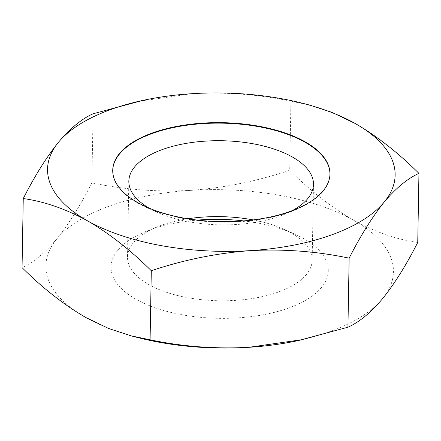 <?xml version="1.0" encoding="UTF-8"?>
<svg xmlns="http://www.w3.org/2000/svg" width="441" height="441" viewBox="0 0 441 441"><rect width="100%" height="100%" fill="white"/><g stroke="black" fill="none" stroke-linecap="round" stroke-linejoin="round"><path stroke-width="0.33" stroke-dasharray="2.21 1.65" d="M329.956 174.294A108.635 49.491 -179 0 1 329.956 174.542A108.635 49.491 -179 0 1 294.847 210.098A108.635 49.491 -179 0 1 146.561 207.513A108.635 49.491 -179 0 1 137.691 203.064A108.635 49.491 -179 0 1 112.714 170.75A108.635 49.491 -179 0 1 112.72 170.502M292.24 210.633A92.34 42.066 -179 0 1 283.64 214.635A92.34 42.066 -179 0 1 157.602 212.435A92.34 42.066 -179 0 1 150.061 208.659A92.34 42.066 -179 0 1 149.146 208.135M243.619 220.902A108.635 49.491 -179 0 1 294.428 233.978A108.635 49.491 -179 0 1 303.298 238.427A108.635 49.491 -179 0 1 288.96 307.917A108.635 49.491 -179 0 1 136.015 299.268A108.635 49.491 -179 0 1 146.147 231.393A108.635 49.491 -179 0 1 197.381 220.098M187.883 218.78A92.34 42.066 1 0 0 157.349 226.856A92.34 42.066 1 0 0 127.504 257.081A92.34 42.066 1 0 0 148.738 284.55A92.34 42.066 1 0 0 250.797 298.755A92.34 42.066 1 0 0 312.162 260.3A92.34 42.066 1 0 0 290.928 232.831A92.34 42.066 1 0 0 283.392 229.055A92.34 42.066 1 0 0 253.156 219.916M298.904 340.424A173.82 79.182 1 0 0 382.601 298.645A173.82 79.182 1 0 0 353.484 220.175A173.82 79.182 1 0 0 190.54 190.374A173.82 79.182 1 0 0 56.713 239.05C44.817 253.128 33.262 262.649 22.05 267.61M309.532 105.052L290.911 101.204L289.704 170.265C257.252 181.168 224.193 187.872 190.54 190.374C156.82 192.144 123.921 189.636 91.855 182.844C80.306 205.534 68.592 224.271 56.713 239.05A173.82 79.182 -179 0 0 85.83 317.52A173.82 79.182 1 0 0 137.956 337.613M93.062 113.789L91.855 182.844M290.911 101.204C258.762 94.407 225.869 91.899 192.226 93.679L138.182 101.436M417.743 242.445C396.591 239.474 375.17 232.049 353.484 220.175C331.544 207.391 310.282 190.755 289.704 170.265M329.962 174.046L329.956 174.542M283.64 214.635L294.847 210.098M157.602 212.435L146.561 207.513M313.485 184.41L312.162 260.3M128.833 181.19L127.504 257.081M157.349 226.856L146.147 231.393M283.392 229.055L294.428 233.978M112.725 170.259L112.714 170.75"/><path stroke-width="0.66" d="M112.72 170.502A108.635 49.491 -179 0 1 185.159 125.476A108.635 49.491 -179 0 1 304.979 142.222A108.635 49.491 -179 0 1 329.956 174.294M304.985 141.732A108.635 49.491 -179 0 1 329.962 174.046A108.635 49.491 -179 0 1 257.77 219.287A108.635 49.491 -179 0 1 137.702 202.573A108.635 49.491 -179 0 1 112.725 170.259A108.635 49.491 -179 0 1 184.917 125.018A108.635 49.491 -179 0 1 304.985 141.732M149.146 208.135A92.34 42.066 -179 0 1 128.833 181.19A92.34 42.066 -179 0 1 190.192 142.735A92.34 42.066 -179 0 1 292.256 156.941A92.34 42.066 -179 0 1 313.485 184.41A92.34 42.066 -179 0 1 292.24 210.633M253.156 219.916A92.34 42.066 1 0 0 187.883 218.78M150.089 339.796C182.238 346.593 215.131 349.101 248.774 347.321A173.82 79.182 1 0 1 137.956 337.613L131.468 335.948L150.089 339.796L151.296 270.735C183.748 259.832 216.807 253.128 250.46 250.626C284.18 248.856 317.079 251.364 349.145 258.156C360.694 235.466 372.408 216.729 384.287 201.95C396.183 187.872 407.738 178.351 418.95 173.39C398.107 152.685 376.846 136.049 355.17 123.48A173.82 79.182 -179 0 1 384.287 201.95A173.82 79.182 -179 0 1 250.46 250.626A173.82 79.182 -179 0 1 87.516 220.825A173.82 79.182 -179 0 1 58.399 142.355A173.82 79.182 -179 0 1 142.096 100.576A173.82 79.182 -179 0 1 192.226 93.679A173.82 79.182 -179 0 1 303.044 103.387A173.82 79.182 -179 0 1 355.17 123.48L332.189 112.438L309.532 105.052L303.044 103.387M302.818 339.564L248.774 347.321A173.82 79.182 1 0 0 298.904 340.424L347.938 327.211C359.178 322.228 370.732 312.702 382.601 298.645C394.508 283.828 406.222 265.091 417.743 242.445L418.95 173.39M197.381 220.098A108.635 49.491 -179 0 1 243.619 220.902M142.096 100.576L93.062 113.789C81.822 118.772 70.268 128.298 58.399 142.355C46.492 157.172 34.778 175.909 23.257 198.555L22.05 267.61C42.628 288.105 63.89 304.742 85.83 317.52L108.712 328.523L131.468 335.948M151.296 270.735C130.453 250.03 109.192 233.394 87.516 220.825C65.56 208.863 44.144 201.438 23.257 198.555M349.145 258.156L347.938 327.211"/></g></svg>
